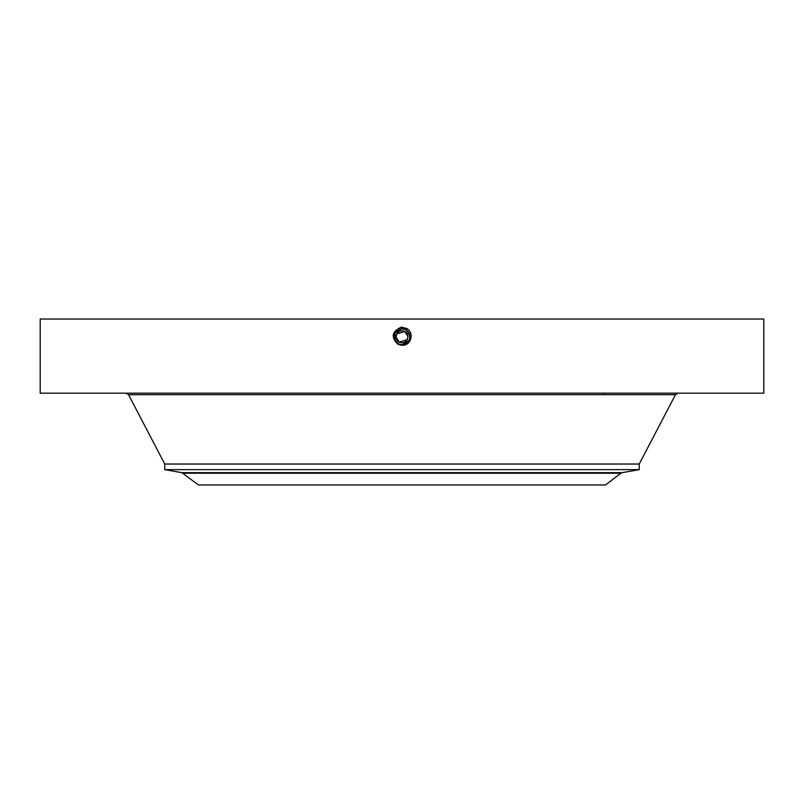 <?xml version="1.0" encoding="UTF-8"?>
<svg xmlns="http://www.w3.org/2000/svg" width="804" height="804" viewBox="0 0 804 804"><rect width="100%" height="100%" fill="white"/><g stroke="black" fill="none" stroke-linecap="round" stroke-linejoin="round"><path stroke-width="1.21" d="M396.07 337.017L396.794 333.972L396.111 336.142M396.07 336.886L396.111 337.499M620.859 473.214L605.523 484.973L198.477 484.973L181.915 472.672L622.085 472.672L620.859 473.214L183.141 473.214M407.929 336.615L407.206 339.66L399.236 342.062M399.186 342.042L396.07 337.067M396.794 333.972A5.929 5.929 0 0 1 404.844 331.61A5.929 5.929 0 0 1 407.206 339.66A5.929 5.929 0 0 1 399.156 342.022A5.929 5.929 0 0 1 396.794 333.972L404.764 331.57M404.814 331.6L407.929 336.564M409.618 334.494L405.819 329.821L402 328.846A7.97 7.97 0 0 1 403.487 328.987L405.819 329.821A7.97 7.97 0 0 1 407.246 330.816M407.447 330.997A7.97 7.97 0 0 1 408.975 332.956M409.507 334.142A7.97 7.97 0 0 1 408.995 340.635L409.588 339.268M401.91 344.785L402 344.785A7.97 7.97 0 0 1 400.513 344.645M396.412 342.494L398.181 343.81A7.97 7.97 0 0 1 395.025 340.675L394.794 340.213M394.493 339.499A7.97 7.97 0 0 1 395.005 332.997L402 328.846L395.005 332.997L402 328.846L395.005 332.997L402 328.846L395.005 332.997L395.015 340.655L399.447 344.363M622.085 472.672L639.25 469.647L164.75 469.647L181.915 472.672M407.538 331.087L405.819 329.821L402 328.846C393.116 331.821 391.829 336.846 398.151 343.861L402 344.846C410.914 341.821 412.201 336.796 405.859 329.751L402 328.756C393.055 331.791 391.759 336.846 398.121 343.911L402 344.896C410.975 341.861 412.271 336.796 405.889 329.7L402 328.705C392.995 331.761 391.699 336.846 398.101 343.951L402 344.956C411.045 341.841 412.351 336.735 405.909 329.66L402 328.655C392.925 331.781 391.608 336.896 398.07 344.001L402 345.006C411.115 341.871 412.422 336.735 405.94 329.61L402 328.605C392.865 331.75 391.548 336.896 398.05 344.042L402 345.057C411.166 341.901 412.492 336.735 405.96 329.56L402 328.494C392.744 331.68 391.407 336.896 398 344.142L402 345.217L397.92 344.293C390.764 337.278 391.88 331.549 401.266 327.117L406.573 328.454C414.975 332.665 410.743 346.303 402 345.217L402 345.167C411.286 341.961 412.623 336.735 406.01 329.469L402 328.444C392.684 331.65 391.337 336.896 397.97 344.182L400.693 345.117M399.819 344.484L397.829 343.609L399.829 344.484M395.648 341.63L398.171 343.81L402.07 344.785M395.015 340.655L398.181 343.81L402 344.785L408.995 340.635C410.914 336.223 409.859 332.615 405.819 329.821L402 328.816C393.116 331.831 391.829 336.846 398.151 343.861L402 344.846C410.914 341.821 412.201 336.786 405.859 329.751L402 328.756C393.055 331.791 391.759 336.846 398.131 343.911L402 344.906C410.975 341.851 412.271 336.786 405.889 329.7L402 328.705C392.995 331.761 391.699 336.846 398.101 343.951L402 344.956C411.055 341.831 412.351 336.735 405.909 329.66L402 328.655C392.915 331.781 391.608 336.896 398.07 344.001L402 345.006C411.105 341.871 412.422 336.735 405.94 329.61L402 328.595C392.865 331.75 391.548 336.896 398.05 344.052L402 345.057C411.166 341.901 412.492 336.735 405.96 329.56L402 328.494C392.744 331.68 391.407 336.896 398 344.142L402 345.167C411.286 341.961 412.623 336.735 406.01 329.469L402 328.444C392.684 331.65 391.347 336.896 397.97 344.182L402 345.117C411.226 341.931 412.563 336.735 405.99 329.519L402 328.545C392.804 331.72 391.478 336.896 398.02 344.092L402 345.117C411.226 341.931 412.552 336.735 405.99 329.519L402 328.545C392.804 331.72 391.478 336.896 398.02 344.092L402 344.795C410.854 341.79 412.14 336.796 405.839 329.801L402 328.816L402 327.087M164.75 469.647L164.75 464.039L639.25 464.039L675.46 394.694L677.983 393.166M409.819 338.383L409.97 336.866M409.899 335.781L407.99 331.56M406.663 328.283L405.839 329.791C412.14 336.786 410.864 341.79 402 344.795L398.181 343.81L402 344.785L408.995 340.635M409.447 339.65L409.759 338.635M409.869 338.102L409.96 336.494M396.523 342.604L398.111 343.78M40.2 319.027L763.8 319.027L763.8 393.166L40.2 393.166L40.2 319.027M409.829 335.328L408.281 331.911M407.477 331.027L406.854 330.494M395.427 341.328L394.513 339.539M394.171 338.323L394.04 336.414M164.75 464.039L128.54 394.694L675.46 394.694M603.663 394.694L603.663 393.166M639.25 469.647L639.25 464.039M128.54 394.694L126.017 393.166"/></g></svg>

